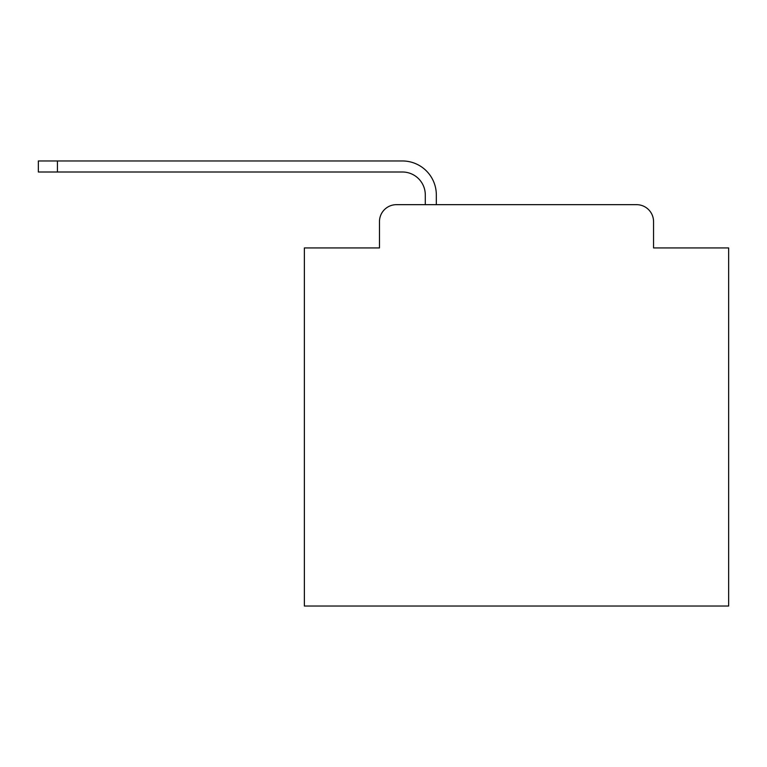 <?xml version="1.0" encoding="UTF-8"?>
<svg xmlns="http://www.w3.org/2000/svg" width="767" height="767" viewBox="0 0 767 767"><rect width="100%" height="100%" fill="white"/><g stroke="black" fill="none" stroke-linecap="round" stroke-linejoin="round"><path stroke-width="1.15" d="M379.473 221.634L379.473 247.942L379.473 221.634A16.97 16.97 0 0 1 396.443 204.664L425.292 204.664L425.292 194.904A22.914 22.914 0 0 0 402.378 172L38.35 172L38.35 160.965L402.378 160.965A33.94 33.94 0 0 1 436.327 194.904L436.327 204.664L636.581 204.664L396.443 204.664M653.551 247.942L653.551 221.634L653.551 247.942L728.65 247.942L728.65 606.035L304.374 606.035L304.374 247.942L379.473 247.942M653.551 221.634A16.97 16.97 0 0 0 636.581 204.664M425.292 194.904A22.914 22.914 0 0 0 402.378 172A22.914 22.914 0 0 1 425.292 194.904A22.914 22.914 0 0 0 402.378 172A22.914 22.914 0 0 1 425.292 194.904A22.914 22.914 0 0 0 402.378 172A22.914 22.914 0 0 1 425.292 194.904A22.914 22.914 0 0 0 402.378 172A22.914 22.914 0 0 1 425.292 194.904A22.914 22.914 0 0 0 402.378 172A22.914 22.914 0 0 1 425.292 194.904A22.914 22.914 0 0 0 402.378 172A22.914 22.914 0 0 1 425.292 194.904A22.914 22.914 0 0 0 402.378 172A22.914 22.914 0 0 1 425.292 194.904A22.914 22.914 0 0 0 402.378 172A22.914 22.914 0 0 1 425.292 194.904A22.914 22.914 0 0 0 402.378 172A22.914 22.914 0 0 1 425.292 194.904A22.914 22.914 0 0 0 402.378 172A22.914 22.914 0 0 1 425.292 194.904A22.914 22.914 0 0 0 402.378 172A22.914 22.914 0 0 1 425.292 194.904A22.914 22.914 0 0 0 402.378 172A22.914 22.914 0 0 1 425.292 194.904A22.914 22.914 0 0 0 402.378 172A22.914 22.914 0 0 1 425.292 194.904A22.914 22.914 0 0 0 402.378 172A22.914 22.914 0 0 1 425.292 194.904A22.914 22.914 0 0 0 402.378 172A22.914 22.914 0 0 1 425.292 194.904A22.914 22.914 0 0 0 402.378 172A22.914 22.914 0 0 1 425.292 194.904A22.914 22.914 0 0 0 402.378 172A22.914 22.914 0 0 1 425.292 194.904A22.914 22.914 0 0 0 402.378 172A22.914 22.914 0 0 1 425.292 194.904A22.914 22.914 0 0 0 402.378 172A22.914 22.914 0 0 1 425.292 194.904A22.914 22.914 0 0 0 402.378 172A22.914 22.914 0 0 1 425.292 194.904A22.914 22.914 0 0 0 402.378 172M57.439 172L57.439 160.965L402.378 160.965"/></g></svg>
